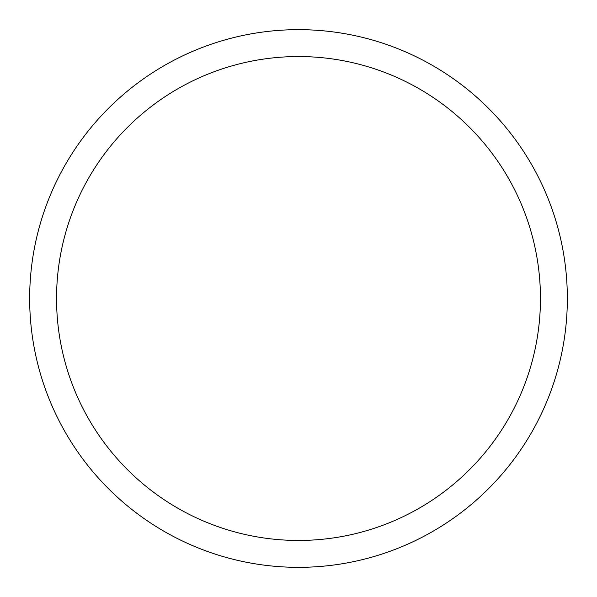 <?xml version="1.0" encoding="UTF-8"?>
<svg xmlns="http://www.w3.org/2000/svg" width="597" height="597" viewBox="0 0 597 597"><rect width="100%" height="100%" fill="white"/><g stroke="black" fill="none" stroke-linecap="round" stroke-linejoin="round"><path stroke-width="0.9" d="M228.92 38.82A268.837 268.837 0 0 1 558.18 228.92A268.837 268.837 0 0 1 368.08 558.18A268.837 268.837 0 0 1 38.82 368.08A268.837 268.837 0 0 1 228.92 38.82M235.875 64.789A241.957 241.957 0 0 1 532.211 235.875A241.957 241.957 0 0 1 361.125 532.211A241.957 241.957 0 0 1 64.789 361.125A241.957 241.957 0 0 1 235.875 64.789"/></g></svg>
